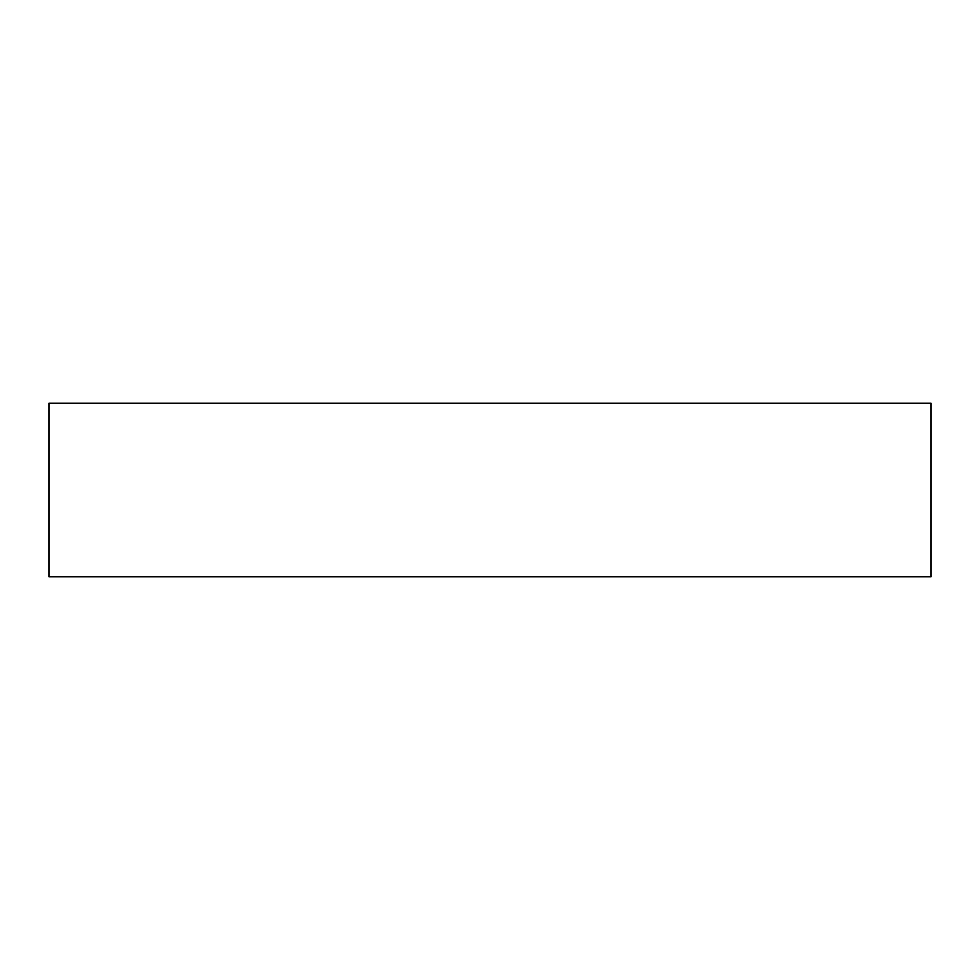 <?xml version="1.0" encoding="UTF-8"?>
<svg xmlns="http://www.w3.org/2000/svg" width="980" height="980" viewBox="0 0 980 980"><rect width="100%" height="100%" fill="white"/><g stroke="black" fill="none" stroke-linecap="round" stroke-linejoin="round"><path stroke-width="1.47" d="M49 576.816L931 576.816L931 403.184L49 403.184L49 576.816"/></g></svg>
